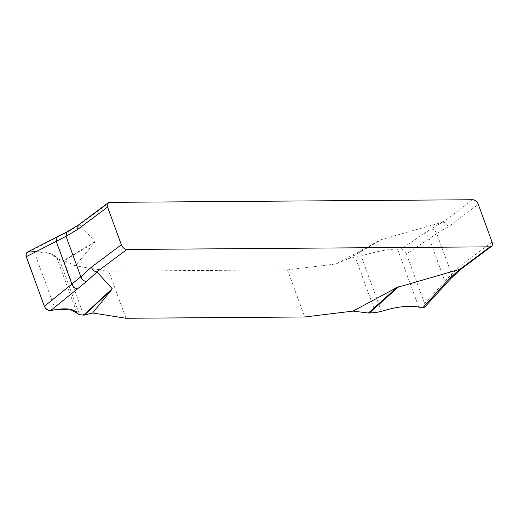 <?xml version="1.0" encoding="UTF-8"?>
<svg xmlns="http://www.w3.org/2000/svg" width="518" height="518" viewBox="0 0 518 518"><rect width="100%" height="100%" fill="white"/><g stroke="black" fill="none" stroke-linecap="round" stroke-linejoin="round"><path stroke-width="0.39" stroke-dasharray="2.59 1.94" d="M75.375 265.863L64.362 260.677L94.49 242.489L75.375 265.863L108.741 271.154L287.477 269.865L335.819 263.986L379.597 240.43L348.504 258.624L335.819 263.986M94.49 242.489L94.936 241.589L79.63 224.754L109.654 202.357M472.779 199.734L442.76 222.131L381.585 239.517L379.597 240.43M287.477 269.865L304.72 316.977M125.984 318.266L108.741 271.154M424.469 307.355L424.987 306.132L424.611 303.548L406.462 253.949L429.318 238.636C427.959 235.645 426.042 234.084 423.562 233.961L401.159 248.977L397.507 249.009C387.976 249.21 375.854 251.528 361.143 255.963L348.504 258.624M423.562 233.961L431.002 228.975C433.482 229.098 435.398 230.659 436.752 233.65L448.284 226.813L478.308 204.416M444.645 285.327L444.943 281.345L424.611 303.548M406.462 253.949C405.102 250.906 403.334 249.249 401.159 248.977M492.1 242.107L462.082 264.504L451.566 274.119L444.943 281.345L429.318 238.636L436.752 233.65L451.566 274.119L451.133 278.231M64.362 260.677L59.376 259.505L56.954 258.158C54.293 253.852 46.678 251.677 34.123 251.631L29.131 251.664L68.337 231.598L79.798 224.806M29.131 251.664L27.499 252.052M462.082 264.504L461.538 268.725M442.76 222.131C445.189 222.436 447.028 223.996 448.284 226.813M78.212 225.188L79.63 224.754M83.709 315.125L63.695 260.444L59.376 259.505L49.935 253.483L36.098 251.644M349.346 258.385L381.585 239.517M442.456 222.183L431.002 228.975M94.936 241.589L63.695 260.444M58.566 236.596L57.187 236.856M66.841 231.922L68.337 231.598M34.123 251.631L55.374 309.712M56.954 258.158L77.234 313.578M59.376 259.505L79.584 314.73M418.758 307.09L397.507 249.009M381.423 311.383L361.143 255.963M375.576 312.594L355.361 257.368"/><path stroke-width="0.78" d="M353.062 311.098L368.415 313.04L396.833 287.542L353.062 311.098L304.72 316.977L125.984 318.266L92.618 312.976L111.733 289.601L84.272 315.093L92.618 312.976M396.833 287.542L460.003 269.243L490.022 246.846L126.897 249.469A5.309 3.386 -126.7 0 1 121.367 244.781L107.576 207.096A5.309 3.386 -126.7 0 1 108.204 202.81A5.309 3.386 -126.7 0 1 109.654 202.357L472.779 199.734A5.309 3.386 -126.7 0 1 478.308 204.416L492.1 242.107A5.309 3.386 -126.7 0 1 491.472 246.393A5.309 3.386 -126.7 0 1 490.022 246.846M126.897 249.469L96.872 271.866L112.179 288.701L111.733 289.601M368.415 313.04L375.576 312.594L381.423 311.383C396.063 306.753 408.508 305.322 418.758 307.09L422.701 307.841L449.248 278.852L459.699 269.295M422.701 307.841L424.469 307.355M27.499 252.052L26.01 253.988L26.224 256.695L44.373 306.293L71.879 284.039C73.239 287.03 75.155 288.591 77.635 288.714L50.673 310.528L55.374 309.712C67.21 307.789 74.501 309.078 77.234 313.578L79.584 314.73L84.272 315.093M77.635 288.714L86.59 281.468C84.104 281.345 82.187 279.791 80.834 276.793L91.349 267.184L121.367 244.781M57.135 236.881L56.248 241.33L26.224 256.695M44.373 306.293C45.804 309.285 47.909 310.696 50.673 310.528M107.576 207.096L77.551 229.493L66.026 236.325L56.248 241.33L71.879 284.039L80.834 276.793L66.026 236.325L66.79 231.947M449.248 278.852L451.1 278.263L461.616 268.648L460.003 269.243M96.872 271.866C94.444 271.561 92.605 270.001 91.349 267.184M77.551 229.493L78.212 225.188M36.098 251.644L27.506 252.046L26.36 253.14L25.965 255.724L44.373 306.293L45.429 308.145L47.934 310.114L49.799 310.58L55.374 309.712L69.742 309.22L79.584 314.73L83.709 315.125L112.179 288.701M398.828 286.629L369.36 313.066M442.631 286.078L444.619 285.353L424.533 307.284M97.034 271.918L86.59 281.468M27.609 251.994L66.841 231.922M491.472 246.393L461.454 268.79M108.204 202.81L78.186 225.207M78.373 225.084L66.841 231.915M451.1 278.263L444.619 285.353"/></g></svg>
